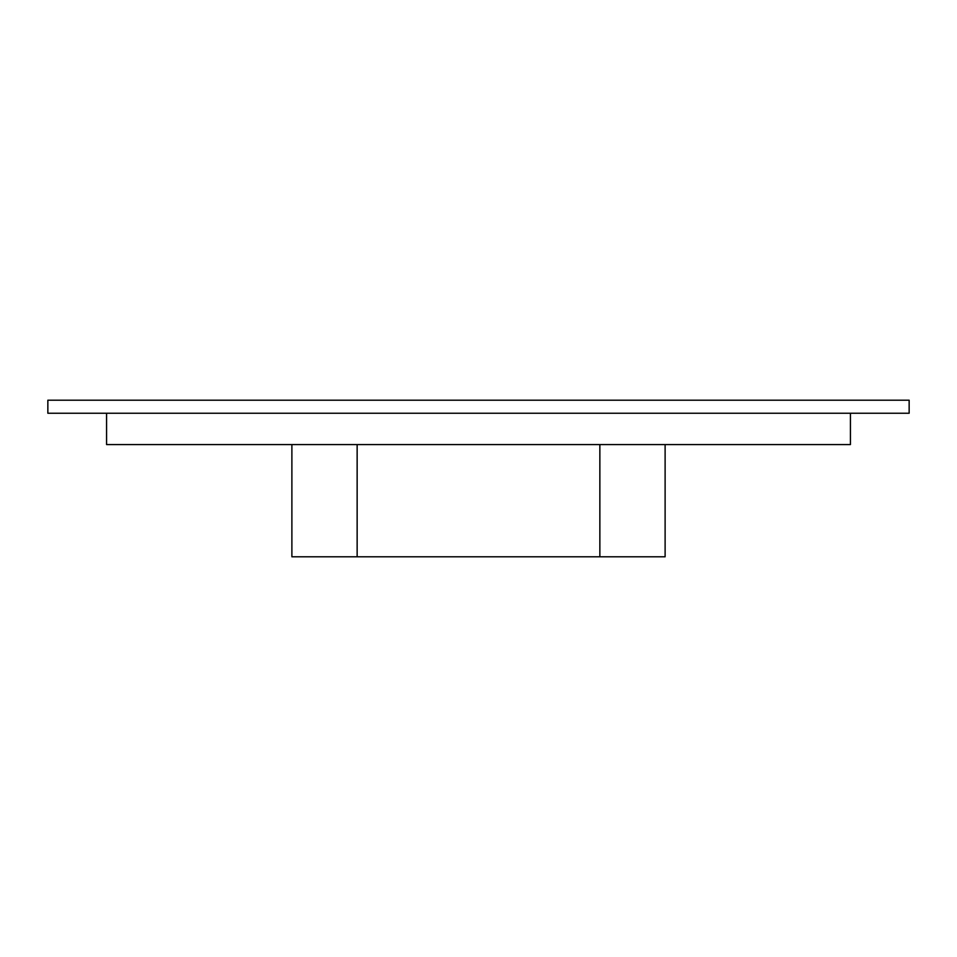 <?xml version="1.0" encoding="UTF-8"?>
<svg xmlns="http://www.w3.org/2000/svg" width="957" height="957" viewBox="0 0 957 957"><rect width="100%" height="100%" fill="white"/><g stroke="black" fill="none" stroke-linecap="round" stroke-linejoin="round"><path stroke-width="1.44" d="M665.115 444.574L665.115 556.795L291.885 556.795L291.885 444.574M850.426 413.245L850.426 444.574L106.574 444.574L106.574 413.245M47.85 413.245L909.15 413.245L909.15 400.205L47.85 400.205L47.85 413.245M357.14 444.574L357.14 556.795M599.86 556.795L599.86 444.574"/></g></svg>

